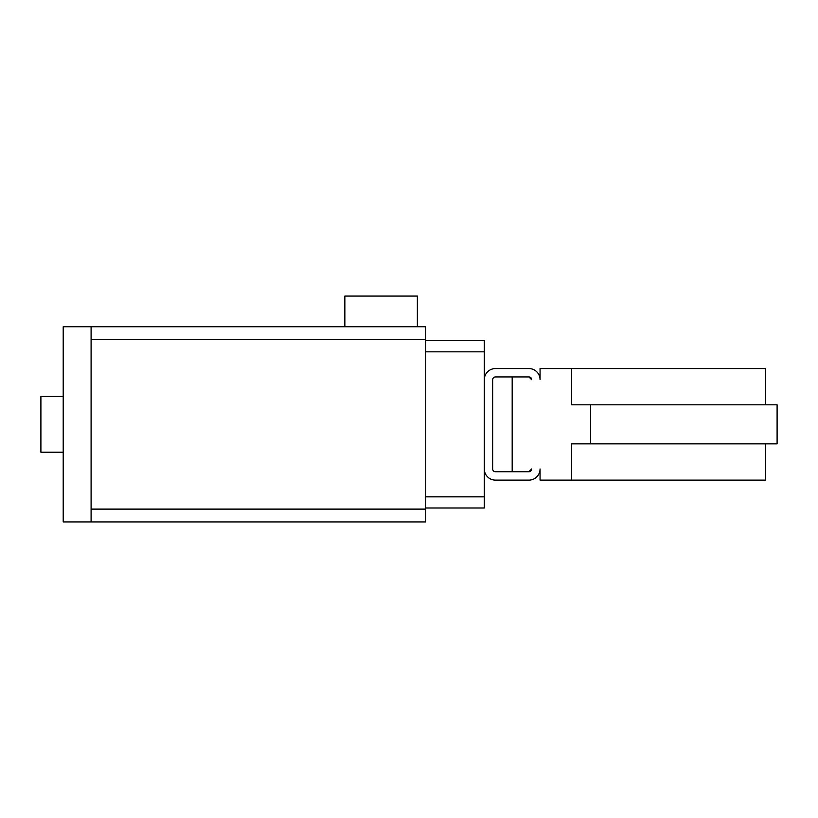 <?xml version="1.0" encoding="UTF-8"?>
<svg xmlns="http://www.w3.org/2000/svg" width="818" height="818" viewBox="0 0 818 818"><rect width="100%" height="100%" fill="white"/><g stroke="black" fill="none" stroke-linecap="round" stroke-linejoin="round"><path stroke-width="1.23" d="M417.364 326.74L344.859 326.74L344.859 296.065L417.364 296.065L417.364 326.74L425.728 326.74L425.728 521.935L91.095 521.935L425.728 521.935M63.211 452.221L40.9 452.221L40.9 396.454L63.211 396.454M425.728 326.74L63.211 326.74L63.211 521.935L91.095 521.935L91.095 326.74L344.859 326.74M473.141 340.677L425.728 340.677L484.297 340.677L484.297 379.716A11.155 11.155 0 0 1 495.452 368.56L528.909 368.56A11.155 11.155 0 0 1 540.064 379.716L540.064 368.56L765.392 368.56L765.392 404.818M425.728 507.998L484.297 507.998L484.297 468.959A11.155 11.155 0 0 0 495.452 480.115L528.909 480.115A11.155 11.155 0 0 0 540.064 468.959L540.064 480.115L571.659 480.115L571.659 443.857L590.647 443.857L590.647 404.818L571.659 404.818L571.659 368.56M528.909 471.741L531.7 468.959A2.791 2.791 0 0 1 528.909 471.741L512.18 471.741L512.18 376.934L528.909 376.934L495.452 376.934A2.791 2.791 0 0 0 492.661 379.716L492.661 468.959A2.791 2.791 0 0 0 495.452 471.741L528.909 471.741M531.7 379.716L528.909 376.934A2.791 2.791 0 0 1 531.7 379.716M765.392 443.857L765.392 480.115L571.659 480.115M590.647 443.857L777.1 443.857L777.1 404.818L590.647 404.818M484.297 468.959L484.297 379.716M425.728 496.843L484.297 496.843M425.728 351.832L484.297 351.832M91.095 509.113L425.728 509.113M91.095 339.562L425.728 339.562"/></g></svg>

